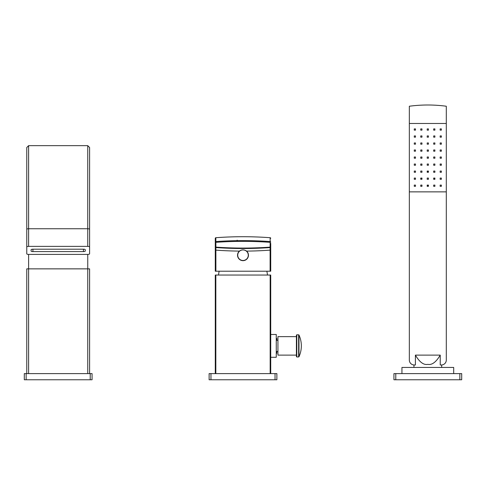 <?xml version="1.0" encoding="UTF-8"?>
<svg xmlns="http://www.w3.org/2000/svg" width="486" height="486" viewBox="0 0 486 486"><rect width="100%" height="100%" fill="white"/><g stroke="black" fill="none" stroke-linecap="round" stroke-linejoin="round"><path stroke-width="0.73" d="M215.875 247.562L215.893 271.218L270.72 271.218L270.72 243.346M270.107 271.218L270.107 250.138L270.72 250.138L270.72 259.184M270.149 247.532C252.052 248.808 233.948 248.808 215.851 247.532L215.893 247.125C233.966 248.395 252.034 248.395 270.107 247.125L270.149 247.532A0.614 0.589 180 0 0 270.72 246.949L270.107 247.125L270.149 241.56C252.052 240.284 233.948 240.284 215.851 241.56L215.851 237.715A369.633 369.633 0 0 1 270.149 237.715A369.633 369.633 0 0 0 215.851 237.715A0.614 0.614 0 0 0 215.28 238.328L215.28 271.218L215.893 271.218M215.851 247.532A0.614 0.589 0 0 1 215.28 246.949A0.614 0.614 0 0 0 215.851 247.562C233.948 248.832 252.052 248.832 270.149 247.562A0.614 0.614 0 0 0 270.72 246.949M246.621 251.104A5.468 5.468 0 0 1 243 260.666A5.468 5.468 0 0 1 239.379 251.104C241.791 249.476 244.209 249.476 246.621 251.104A375.793 375.793 0 0 0 270.107 250.138L270.125 247.562M237.721 255.199A5.279 5.279 0 0 1 243 249.919A5.279 5.279 0 0 1 248.279 255.199A5.279 5.279 0 0 1 243 260.478A5.279 5.279 0 0 1 237.721 255.199M270.149 237.715A0.614 0.614 0 0 1 270.72 238.328A0.614 0.614 0 0 0 270.149 237.715L270.149 241.56A0.614 0.589 180 0 1 270.72 242.15L270.107 242.326C252.034 241.056 233.966 241.056 215.893 242.326L215.28 242.15L215.28 238.328M215.28 242.15L215.28 246.949L215.893 247.125L215.851 241.56A0.614 0.589 0 0 0 215.28 242.15M215.28 243.346L215.28 250.138L215.893 250.138A375.793 375.793 0 0 0 239.379 251.104M237.15 240.169L237.15 241.421M218.542 275.033A36.966 36.966 0 0 1 219.15 271.218M267.458 275.033A36.966 36.966 0 0 0 266.85 271.218M215.28 373.606L215.28 275.033L270.72 275.033L270.72 373.606M215.839 373.606L215.839 275.033M275.033 373.606L276.88 373.606L276.88 379.766L209.12 379.766L209.12 373.606L275.033 373.606L275.033 379.766M277.931 351.427L276.82 351.427L276.82 353.273L276.267 353.273M277.931 340.34L276.82 340.34L276.82 338.487L276.267 338.487M270.72 357.277L276.267 357.277L276.267 334.483L270.72 334.483M270.161 373.606L270.161 275.033M296.411 355.12L277.931 355.12L277.931 336.64L296.411 336.64M296.411 335.164L296.411 356.603L296.782 356.973L296.782 334.793L296.411 335.164M26.766 246.985L26.766 147.513L28.613 145.66L87.753 145.66L89.6 147.513L89.6 246.985A1.847 0.601 180 0 0 87.753 246.384L28.613 246.384A1.847 0.601 180 0 0 26.766 246.985L26.766 253.801A1.847 0.601 180 0 0 28.613 254.403L87.753 254.403A1.847 0.601 180 0 0 89.6 253.801L89.6 246.985M83.44 249.19L32.927 249.19A1.847 0.601 0 0 0 31.074 249.792L31.074 250.995A1.847 0.601 0 0 0 32.927 251.596L83.44 251.596L83.44 249.19A1.847 0.601 0 0 1 85.287 249.792L85.287 250.995A1.847 0.601 0 0 1 83.44 251.596M89.6 268.861L89.6 373.606L89.6 268.861L87.753 268.861L87.753 373.606M89.6 236.172L89.6 168.46M24.3 373.606L92.067 373.606L92.067 379.766L24.3 379.766L24.3 373.606M26.766 268.861L26.766 373.606L26.766 268.861L87.753 268.861L87.753 254.403M427.2 158.229L427.2 156.996L428.433 156.996L428.433 158.229L427.2 158.229M441.373 128.905L441.373 130.139L440.14 130.139L440.14 128.905L441.373 128.905L441.373 130.139M441.373 135.928L441.373 137.161L440.14 137.161L440.14 135.928L441.373 135.928L441.373 137.161M441.373 142.951L441.373 144.184L440.14 144.184L440.14 142.951L441.373 142.951L441.373 144.184M441.373 149.974L441.373 151.207L440.14 151.207L440.14 149.974L441.373 149.974L441.373 151.207M441.373 156.996L441.373 158.229L440.14 158.229L440.14 156.996L441.373 156.996L441.373 158.229M441.373 164.019L441.373 165.252L440.14 165.252L440.14 164.019L441.373 164.019L441.373 165.252M441.373 171.042L441.373 172.275L440.14 172.275L440.14 171.042L441.373 171.042L441.373 172.275M441.373 178.07L441.373 179.298L440.14 179.298L440.14 178.07L441.373 178.07L441.373 179.298M441.373 185.093L441.373 186.32L440.14 186.32L440.14 185.093L441.373 185.093L441.373 186.32M414.266 186.32L414.266 185.093L415.494 185.093L415.494 186.32L414.266 186.32L414.266 185.093M414.266 179.298L414.266 178.07L415.494 178.07L415.494 179.298L414.266 179.298L414.266 178.07M414.266 172.275L414.266 171.042L415.494 171.042L415.494 172.275L414.266 172.275L414.266 171.042M414.266 165.252L414.266 164.019L415.494 164.019L415.494 165.252L414.266 165.252L414.266 164.019M414.266 158.229L414.266 156.996L415.494 156.996L415.494 158.229L414.266 158.229L414.266 156.996M414.266 151.207L414.266 149.974L415.494 149.974L415.494 151.207L414.266 151.207L414.266 149.974M414.266 144.184L414.266 142.951L415.494 142.951L415.494 144.184L414.266 144.184L414.266 142.951M414.266 137.161L414.266 135.928L415.494 135.928L415.494 137.161L414.266 137.161L414.266 135.928M414.266 130.139L414.266 128.905L414.266 130.139L415.494 130.139L415.494 128.905L414.266 128.905M434.46 178.07A1.233 1.233 0 0 1 434.393 179.298M421.24 179.298A1.233 1.233 0 0 1 421.174 178.07M427.2 171.825A1.233 1.233 0 0 1 428.433 171.825M428.433 185.421A1.233 1.233 0 0 1 427.2 185.421M409.334 123.487L409.334 191.867L446.3 191.867L446.3 106.234A139.227 139.227 0 0 0 409.334 106.234L409.334 123.487L446.3 123.487M433.67 130.139L433.67 128.905L434.903 128.905L434.903 130.139L433.67 130.139M427.2 130.139L427.2 128.905L428.433 128.905L428.433 130.139L427.2 130.139M420.73 130.139L420.73 128.905L421.963 128.905L421.963 130.139L420.73 130.139M433.67 137.161L433.67 135.928L434.903 135.928L434.903 137.161L433.67 137.161M427.2 137.161L427.2 135.928L428.433 135.928L428.433 137.161L427.2 137.161M420.73 137.161L420.73 135.928L421.963 135.928L421.963 137.161L420.73 137.161M420.73 144.184L420.73 142.951L421.963 142.951L421.963 144.184L420.73 144.184M427.2 144.184L427.2 142.951L428.433 142.951L428.433 144.184L427.2 144.184M433.67 144.184L433.67 142.951L434.903 142.951L434.903 144.184L433.67 144.184M433.67 151.207L433.67 149.974L434.903 149.974L434.903 151.207L433.67 151.207M427.2 151.207L427.2 149.974L428.433 149.974L428.433 151.207L427.2 151.207M420.73 151.207L420.73 149.974L421.963 149.974L421.963 151.207L420.73 151.207M420.73 158.229L420.73 156.996L421.963 156.996L421.963 158.229L420.73 158.229M433.67 158.229L433.67 156.996L434.903 156.996L434.903 158.229L433.67 158.229M433.67 165.252L433.67 164.019L434.903 164.019L434.903 165.252L433.67 165.252M427.2 165.252L427.2 164.019L428.433 164.019L428.433 165.252L427.2 165.252M420.73 165.252L420.73 164.019L421.963 164.019L421.963 165.252L420.73 165.252M420.73 186.32L420.73 185.093L421.963 185.093L421.963 186.32L420.73 186.32M420.73 179.298L420.73 178.07L421.963 178.07L421.963 179.298L420.73 179.298M420.73 172.275L420.73 171.042L421.963 171.042L421.963 172.275L420.73 172.275M427.2 172.275L427.2 171.042L428.433 171.042L428.433 172.275L427.2 172.275M427.2 179.298L427.2 178.07L428.433 178.07L428.433 179.298L427.2 179.298M427.2 186.32L427.2 185.093L428.433 185.093L428.433 186.32L427.2 186.32M433.67 186.32L433.67 185.093L434.903 185.093L434.903 186.32L433.67 186.32M433.67 179.298L433.67 178.07L434.903 178.07L434.903 179.298L433.67 179.298M433.67 172.275L433.67 171.042L434.903 171.042L434.903 172.275L433.67 172.275M446.3 191.867L446.3 360.053A4.927 4.927 0 0 1 441.373 364.98L440.231 364.98L440.231 355.12L415.402 355.12L415.402 364.98L414.266 364.98A4.927 4.927 0 0 1 409.334 360.053L409.334 191.867M440.231 364.98L441.677 364.968L441.677 367.446M441.373 364.98L441.677 364.968L441.373 364.98M415.402 355.12C419.54 362.131 423.677 365.211 427.82 364.36C431.957 365.211 436.094 362.131 440.231 355.12M413.957 367.446L413.957 364.968M453.693 373.606L453.693 367.446L401.94 367.446L401.94 373.606M459.853 373.606L461.7 373.606L461.7 379.766L393.933 379.766L393.933 373.606L459.853 373.606L459.853 379.766M210.967 373.606L210.967 379.766M296.782 334.793L298.641 334.793L298.641 356.973L298.975 356.754A26.183 26.183 0 0 0 298.975 335.006L298.975 356.754M28.613 246.384L28.613 145.66M26.766 229.349A1.847 0.601 0 0 1 28.613 228.748L87.753 228.748A1.847 0.601 0 0 1 89.6 229.349M26.147 373.606L26.147 379.766M90.22 373.606L90.22 379.766M32.927 251.596L32.927 249.19M87.753 246.384L87.753 145.66M28.613 254.403L28.613 373.606M395.78 373.606L395.78 379.766M298.641 334.793L298.975 335.006M298.641 356.973L296.782 356.973"/></g></svg>
